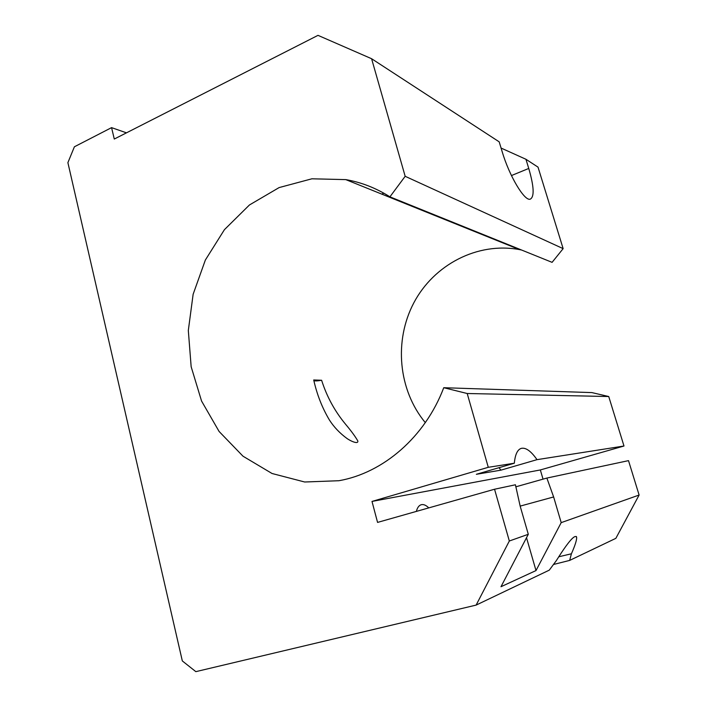 <?xml version="1.0" encoding="UTF-8"?>
<svg xmlns="http://www.w3.org/2000/svg" width="707" height="707" viewBox="0 0 707 707"><rect width="100%" height="100%" fill="white"/><g stroke="black" fill="none" stroke-linecap="round" stroke-linejoin="round"><path stroke-width="1.06" d="M515.757 486.84L546.865 478.065L553.634 496.95L561.199 522.632L639.11 495.041L615.85 538.345L569.674 560.404L571.406 553.784L558.689 556.798M639.11 495.041L628.505 460.637L546.865 478.065M509.332 541.005L494.547 489.235L515.43 484.772L520.149 506.062L528.297 534.289L509.332 541.005L476.129 605.095L195.839 671.65L182.326 660.939L67.89 162.654L74.403 146.782L111.565 127.631L114.287 139.04L318 35.35L371.599 58.725L405.173 176.299L389.919 196.838L552.087 262.35L563.143 248.634L405.173 176.299M553.404 564.504L569.674 560.404M571.406 553.784C575.003 545.663 576.753 540.228 576.656 537.479C575.215 533.617 568.41 541.376 556.232 560.766L549.286 570.142L476.129 605.095M526.521 537.7L536.003 570.567L561.199 522.632M536.003 570.567L500.989 586.722L528.297 534.289M321.614 380.269C326.811 396.645 334.844 411.35 345.688 424.386C351.229 430.978 355.268 436.493 357.813 440.929C358.529 443.899 353.014 442.458 347.234 438.667C339.899 433.329 333.978 427.125 329.444 420.046C322.198 407.886 316.957 394.524 313.714 379.968L321.614 380.269C317.487 381.002 314.915 381.117 313.881 380.613M425.314 422.636C398.262 390.008 393.781 340.783 413.842 302.799C433.833 264.833 477.278 241.732 519.504 249.606L521.554 250.013M443.749 387.71L467.203 393.507L488.281 467.3L371.997 501.431L540.334 469.952L623.989 446.011L608.736 396.53L591.918 392.597L443.749 387.71C425.022 437.209 383.114 472.992 338.909 480.725L304.664 481.997L272.036 473.496L242.987 456.192L219.099 431.473L201.557 401.037L191.155 366.73L188.318 330.478L193.135 294.271L205.357 260.035L224.428 229.669L249.438 204.977L279.124 187.576L311.884 178.8L345.776 179.613C361.312 182.291 376.027 188.035 389.919 196.838M371.599 58.725L499.186 141.842L502.156 151.651C509.385 176.176 524.532 201.345 530.223 199.18C534.536 196.864 534.041 186.621 528.756 168.452L525.937 159.269L501.069 148.055M563.143 248.634L538.018 167.135L525.937 159.269M500.918 470.155L476.359 474.3L514.325 463.218C515.164 454.389 517.533 449.422 521.439 448.326C525.946 447.443 531.134 451.225 537.011 459.656L500.918 470.155L499.018 467.689M494.547 489.235L377.565 522.411L371.997 501.431M540.334 469.952L543.038 479.143M608.736 396.53L467.203 393.507M428.778 507.891C426.056 505.213 423.555 504.153 421.266 504.71C418.986 505.372 417.351 507.599 416.352 511.408M623.989 446.011L537.011 459.656M514.325 463.218L488.281 467.3M126.473 132.836L111.565 127.631M520.158 506.115L553.634 496.95M511.444 175.557L528.756 168.452M345.776 179.613L519.504 249.606M383.866 193.205L381.745 194.107M436.626 215.706L435.998 215.962M576.656 537.479L576.364 536.498"/></g></svg>
